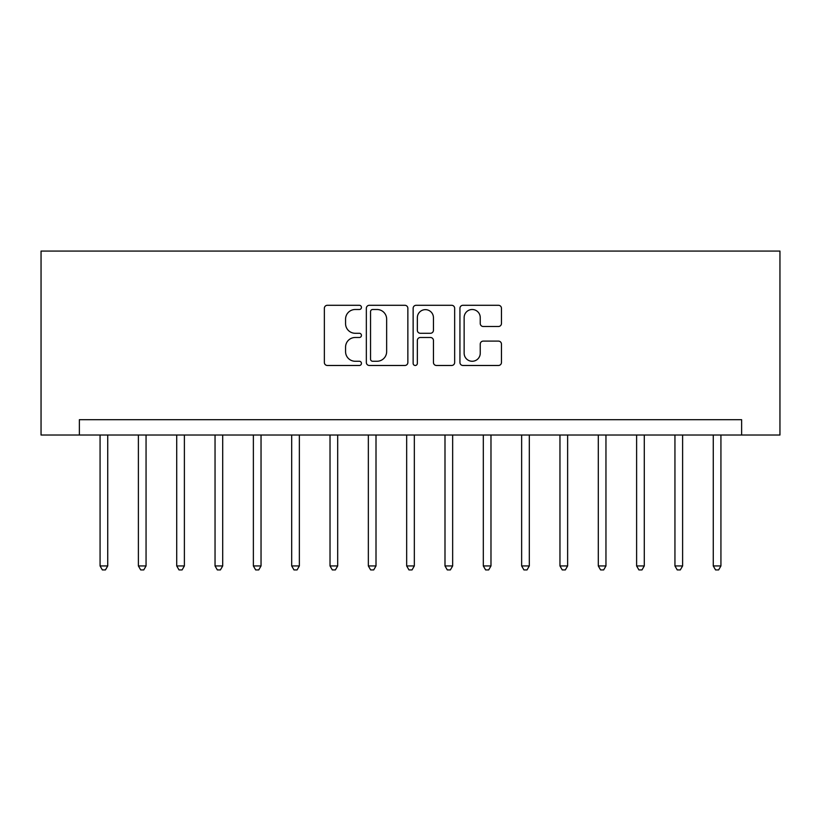 <?xml version="1.0" encoding="UTF-8"?>
<svg xmlns="http://www.w3.org/2000/svg" width="821" height="821" viewBox="0 0 821 821"><rect width="100%" height="100%" fill="white"/><g stroke="black" fill="none" stroke-linecap="round" stroke-linejoin="round"><path stroke-width="1.23" d="M361.445 307.393A2.104 2.104 0 0 0 359.341 305.289L327.363 305.289A3.007 3.007 0 0 0 324.357 308.296L324.357 362.472A3.007 3.007 0 0 0 327.363 365.478L359.341 365.478A2.104 2.104 0 0 0 361.445 363.375A2.104 2.104 0 0 0 359.341 361.261L355.206 361.261A9.626 9.626 0 0 1 345.569 351.634L345.569 347.119A9.626 9.626 0 0 1 355.206 337.493L359.341 337.493A2.104 2.104 0 0 0 361.445 335.379A2.104 2.104 0 0 0 359.341 333.275L355.206 333.275A9.626 9.626 0 0 1 345.569 323.648L345.569 319.133A9.626 9.626 0 0 1 355.206 309.507L359.341 309.507A2.104 2.104 0 0 0 361.445 307.393M498.45 326.501A3.007 3.007 0 0 0 501.457 323.495L501.457 308.296A3.007 3.007 0 0 0 498.45 305.289L462.941 305.289A3.007 3.007 0 0 0 459.934 308.296L459.934 362.472A3.007 3.007 0 0 0 462.941 365.478L498.45 365.478A3.007 3.007 0 0 0 501.457 362.472L501.457 344.112A3.007 3.007 0 0 0 498.45 341.105L483.251 341.105A3.007 3.007 0 0 0 480.244 344.112L480.244 353.215A8.046 8.046 0 0 1 472.198 361.261A8.046 8.046 0 0 1 464.142 353.215L464.142 317.553A8.046 8.046 0 0 1 472.198 309.507A8.046 8.046 0 0 1 480.244 317.553L480.244 323.495A3.007 3.007 0 0 0 483.251 326.501L498.45 326.501M741.63 435.027L779.95 435.027L779.95 251.072L41.05 251.072L41.05 435.027L741.63 435.027L741.63 419.695L79.37 419.695L79.37 435.027M407.863 308.296A3.007 3.007 0 0 0 404.856 305.289L369.347 305.289A3.007 3.007 0 0 0 366.34 308.296L366.34 362.472A3.007 3.007 0 0 0 369.347 365.478L404.856 365.478A3.007 3.007 0 0 0 407.863 362.472L407.863 308.296M416.144 305.289L451.653 305.289A3.007 3.007 0 0 1 454.66 308.296L454.66 362.472A3.007 3.007 0 0 1 451.653 365.478L436.454 365.478A3.007 3.007 0 0 1 433.447 362.472L433.447 340.499A3.007 3.007 0 0 0 430.44 337.493L420.352 337.493A3.007 3.007 0 0 0 417.345 340.499L417.345 363.375A2.104 2.104 0 0 1 415.241 365.478A2.104 2.104 0 0 1 413.137 363.375L413.137 308.296A3.007 3.007 0 0 1 416.144 305.289M372.652 309.507A2.104 2.104 0 0 0 370.548 311.611L370.548 359.157A2.104 2.104 0 0 0 372.652 361.261L377.024 361.261A9.626 9.626 0 0 0 386.65 351.634L386.65 319.133A9.626 9.626 0 0 0 377.024 309.507L372.652 309.507M433.447 317.706A8.046 8.046 0 0 0 425.401 309.65A8.046 8.046 0 0 0 417.345 317.706L417.345 330.268A3.007 3.007 0 0 0 420.352 333.275L430.44 333.275A3.007 3.007 0 0 0 433.447 330.268L433.447 317.706M100.07 435.027L100.07 565.946L107.736 565.946L107.736 435.027M107.736 565.946L105.437 569.928L102.368 569.928L100.07 565.946M138.39 435.027L138.39 565.946L146.056 565.946L146.056 435.027M146.056 565.946L143.757 569.928L140.699 569.928L138.39 565.946M176.72 435.027L176.72 565.946L184.386 565.946L184.386 435.027M184.386 565.946L182.088 569.928L179.019 569.928L176.72 565.946M215.04 435.027L215.04 565.946L222.707 565.946L222.707 435.027M222.707 565.946L220.408 569.928L217.339 569.928L215.04 565.946M253.371 435.027L253.371 565.946L261.037 565.946L261.037 435.027M261.037 565.946L258.738 569.928L255.67 569.928L253.371 565.946M291.691 435.027L291.691 565.946L299.357 565.946L299.357 435.027M299.357 565.946L297.058 569.928L293.99 569.928L291.691 565.946M330.021 435.027L330.021 565.946L337.688 565.946L337.688 435.027M337.688 565.946L335.379 569.928L332.32 569.928L330.021 565.946M368.342 435.027L368.342 565.946L376.008 565.946L376.008 435.027M376.008 565.946L373.709 569.928L370.64 569.928L368.342 565.946M406.672 435.027L406.672 565.946L414.328 565.946L414.328 435.027M414.328 565.946L412.029 569.928L408.971 569.928L406.672 565.946M444.992 435.027L444.992 565.946L452.658 565.946L452.658 435.027M452.658 565.946L450.36 569.928L447.291 569.928L444.992 565.946M483.312 435.027L483.312 565.946L490.979 565.946L490.979 435.027M490.979 565.946L488.68 569.928L485.622 569.928L483.312 565.946M521.643 435.027L521.643 565.946L529.309 565.946L529.309 435.027M529.309 565.946L527.01 569.928L523.942 569.928L521.643 565.946M559.963 435.027L559.963 565.946L567.629 565.946L567.629 435.027M567.629 565.946L565.33 569.928L562.262 569.928L559.963 565.946M598.293 435.027L598.293 565.946L605.96 565.946L605.96 435.027M605.96 565.946L603.661 569.928L600.592 569.928L598.293 565.946M636.614 435.027L636.614 565.946L644.28 565.946L644.28 435.027M644.28 565.946L641.981 569.928L638.912 569.928L636.614 565.946M674.944 435.027L674.944 565.946L682.61 565.946L682.61 435.027M682.61 565.946L680.301 569.928L677.243 569.928L674.944 565.946M713.264 435.027L713.264 565.946L720.93 565.946L720.93 435.027M720.93 565.946L718.632 569.928L715.563 569.928L713.264 565.946"/></g></svg>
